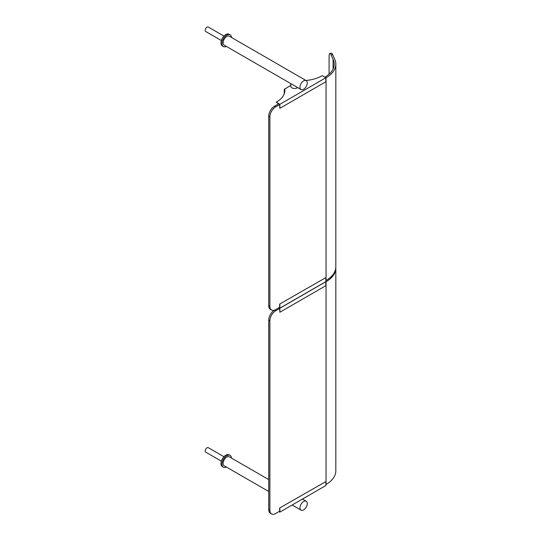 <?xml version="1.0" encoding="UTF-8"?>
<svg xmlns="http://www.w3.org/2000/svg" width="541" height="541" viewBox="0 0 541 541"><rect width="100%" height="100%" fill="white"/><g stroke="black" fill="none" stroke-linecap="round" stroke-linejoin="round"><path stroke-width="0.81" d="M221.364 40.548L205.708 31.513A2.577 1.488 -60 0 1 205.174 30.33A2.577 1.488 -60 0 1 206.304 27.74A2.577 1.488 -60 0 1 208.285 27.05L223.94 36.085M291.268 83.882L301.046 89.529A5.153 2.976 120 0 0 305.016 88.149A5.153 2.976 120 0 0 307.268 82.962A5.153 2.976 120 0 0 306.199 80.609A5.153 2.976 120 0 0 302.23 81.989A5.153 2.976 120 0 0 299.985 87.169A5.153 2.976 120 0 0 301.046 89.529M290.815 83.625L290.815 86.283A3.794 2.191 0 0 0 291.93 87.838A3.794 2.191 0 0 0 297.672 87.581M226.375 46.418A6.776 3.915 -60 0 1 223.359 46.553A6.776 3.915 -60 0 1 221.952 43.449A6.776 3.915 -60 0 1 224.914 36.626A6.776 3.915 -60 0 1 230.135 34.813A6.776 3.915 -60 0 1 231.521 37.491M306.199 80.609L229.323 36.22A5.153 2.976 120 0 0 225.354 37.599A5.153 2.976 120 0 0 223.102 42.786A5.153 2.976 120 0 0 224.17 45.14L291.281 83.889M223.359 46.553L222.398 45.999A6.776 3.915 -60 0 1 220.992 42.895A6.776 3.915 -60 0 1 223.954 36.071A6.776 3.915 -60 0 1 229.174 34.259L230.135 34.813M226.375 467.039A6.776 3.915 -60 0 1 223.359 467.174A6.776 3.915 -60 0 1 221.952 464.07A6.776 3.915 -60 0 1 224.914 457.246A6.776 3.915 -60 0 1 230.135 455.434A6.776 3.915 -60 0 1 231.521 458.112M268.728 479.597L229.323 456.841A5.153 2.976 120 0 0 225.354 458.22A5.153 2.976 120 0 0 223.102 463.407A5.153 2.976 120 0 0 224.17 465.767L268.728 491.492M223.359 467.174L222.398 466.619A6.776 3.915 -60 0 1 220.992 463.515A6.776 3.915 -60 0 1 223.954 456.692A6.776 3.915 -60 0 1 229.174 454.88L230.135 455.434M307.268 503.583A5.153 2.976 120 0 0 306.199 501.23A5.153 2.976 120 0 0 302.23 502.609A5.153 2.976 120 0 0 299.985 507.789A5.153 2.976 120 0 0 301.046 510.149A5.153 2.976 120 0 0 305.016 508.77A5.153 2.976 120 0 0 307.268 503.583M278.128 104.109L278.128 103.554L279.656 104.44L279.853 108.315L325.865 81.745L325.865 77.762L279.853 104.325L276.208 102.222L277.932 103.439L277.932 104.217M284.864 90.53A28.47 16.44 0 0 0 284.742 89.109L290.815 85.377M279.853 104.325L279.853 108.315M305.976 80.474A28.47 16.44 0 0 0 322.22 75.659L325.865 77.762M276.208 102.222A28.47 16.44 0 0 0 284.864 90.421A28.47 16.44 0 0 0 284.742 88.886M223.94 456.705L208.285 447.671A2.577 1.488 120 0 0 206.304 448.361A2.577 1.488 120 0 0 205.174 450.951A2.577 1.488 120 0 0 205.708 452.134L221.364 461.169M279.183 511.502L279.656 511.779L279.656 508.013L325.865 481.558L279.656 508.013M325.865 481.558L325.865 485.541L279.853 512.111L278.987 511.61M279.853 512.111L279.853 508.121M284.816 89.705L284.262 89.387L284.262 93.789M284.262 89.387L284.742 89.109M332.681 54.648A8.135 1.643 -98.4 0 0 331.498 53.241L329.922 53.471A8.135 1.643 81.6 0 1 331.106 54.878L332.681 54.648L334.669 59.118A33.346 19.253 180 0 1 335.826 64.149A33.346 19.253 180 0 1 326.054 77.762L325.865 77.87M329.922 53.471A8.135 1.643 81.6 0 0 329.09 56.974L329.09 74.11M268.728 305.624A8.135 4.693 120 0 0 270.419 309.351L271.568 310.013A8.135 4.693 -60 0 1 269.885 306.294L268.728 305.624L268.728 116.173L269.885 116.836L269.885 306.294M279.656 307.288L275.633 309.614A8.135 4.693 -60 0 1 271.568 310.013M335.826 64.149L335.826 266.889A33.346 19.253 180 0 1 326.054 280.502L325.865 280.61M279.656 104.548L275.633 106.875L274.483 106.212A8.135 4.693 120 0 0 268.728 116.173M269.885 116.836A8.135 4.693 -60 0 1 275.633 106.875M324.81 77.153L324.904 77.099A31.723 18.313 0 0 0 334.196 64.149A31.723 18.313 0 0 0 333.094 59.354L333.094 68.944M333.094 59.354L331.106 54.878M274.483 106.212L278.608 103.831M335.805 267.484A33.346 19.253 180 0 1 335.826 268.079L335.826 470.819A33.346 19.253 180 0 1 326.054 484.438L325.865 484.547M279.656 511.225L275.633 513.544A8.135 4.693 -60 0 1 271.568 513.95A8.135 4.693 -60 0 1 269.885 510.224L269.885 320.772A8.135 4.693 -60 0 1 275.633 310.805L274.483 310.142A8.135 4.693 120 0 0 268.728 320.103L269.885 320.772M269.885 510.224L268.728 509.561A8.135 4.693 120 0 0 270.419 513.287L271.568 513.95M268.728 509.561L268.728 320.103M335.826 268.079A33.346 19.253 180 0 1 326.054 281.699L325.865 281.807M279.656 308.485L275.633 310.805M279.183 307.565L279.656 307.843L279.656 304.076L325.865 277.621L279.656 304.076M278.987 307.673L279.853 308.174L325.865 281.611L325.865 277.621M279.853 308.174L279.853 304.191M278.723 307.829L279.656 308.37L279.853 312.245L325.865 285.682L325.79 281.651M278.913 307.721L279.853 308.262L325.865 281.699M279.853 308.262L279.853 312.245M326.054 77.762L326.054 280.502M326.054 484.438L326.054 281.699M292.147 505.01L301.046 510.149M302.446 499.059L306.199 501.23"/></g></svg>
